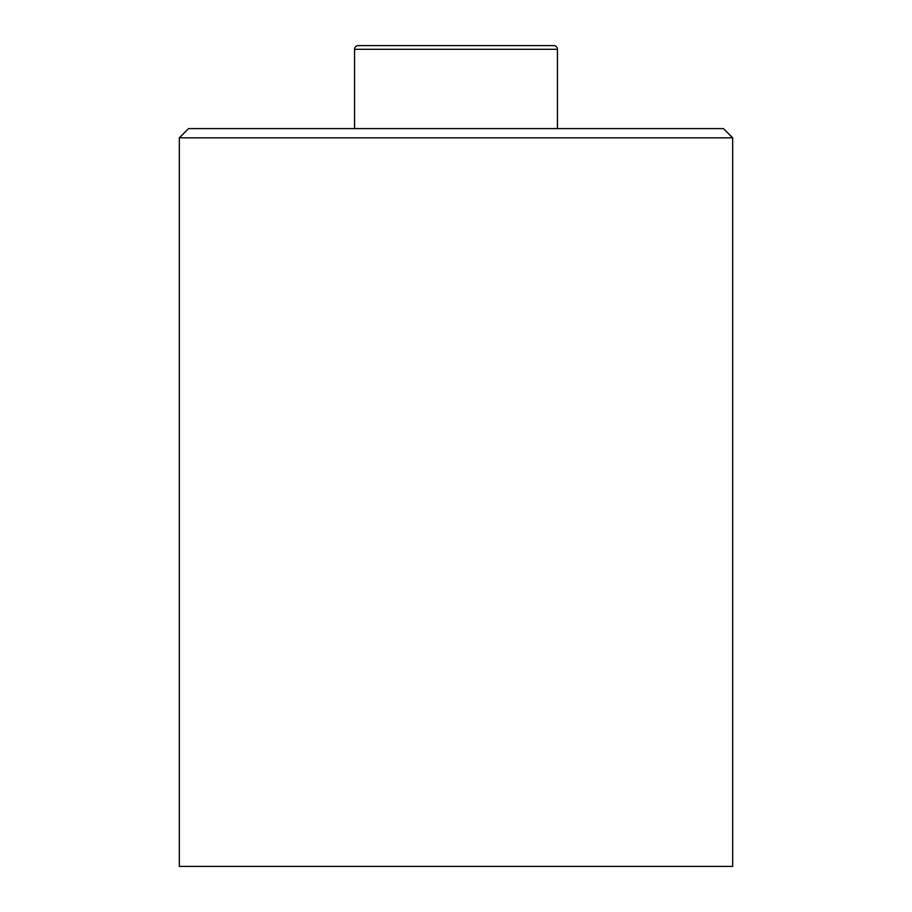 <?xml version="1.0" encoding="UTF-8"?>
<svg xmlns="http://www.w3.org/2000/svg" width="912" height="912" viewBox="0 0 912 912"><rect width="100%" height="100%" fill="white"/><g stroke="black" fill="none" stroke-linecap="round" stroke-linejoin="round"><path stroke-width="1.37" d="M179.322 137.826L188.545 128.603L723.455 128.603L732.678 137.826L179.322 137.826L179.322 866.4L732.678 866.4L732.678 137.826M540.85 45.6L371.15 45.6M557.449 128.603L557.449 49.294A3.694 3.694 0 0 0 553.755 45.6L358.245 45.6A3.694 3.694 0 0 0 354.551 49.294L354.551 128.603M557.449 49.294L354.551 49.294"/></g></svg>
